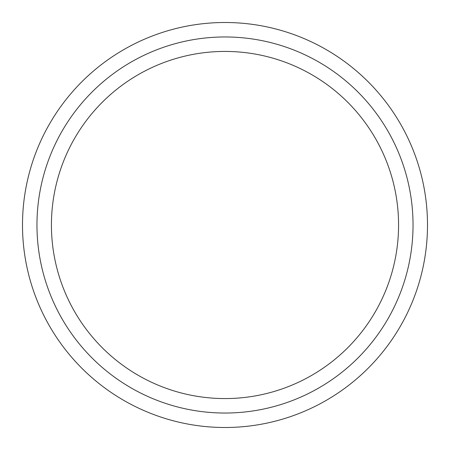 <?xml version="1.0" encoding="UTF-8"?>
<svg xmlns="http://www.w3.org/2000/svg" width="450" height="450" viewBox="0 0 450 450"><rect width="100%" height="100%" fill="white"/><g stroke="black" fill="none" stroke-linecap="round" stroke-linejoin="round"><path stroke-width="0.67" d="M51.429 225A173.571 173.571 0 0 0 225 398.571A173.571 173.571 0 0 0 398.571 225A173.571 173.571 0 0 0 225 51.429A173.571 173.571 0 0 0 51.429 225M36.962 225A188.038 188.038 0 0 0 225 413.038A188.038 188.038 0 0 0 413.038 225A188.038 188.038 0 0 0 225 36.962A188.038 188.038 0 0 0 36.962 225M427.5 225A202.5 202.5 0 0 0 225 22.5A202.5 202.5 0 0 0 22.5 225A202.5 202.5 0 0 0 225 427.5A202.5 202.5 0 0 0 427.5 225"/></g></svg>

